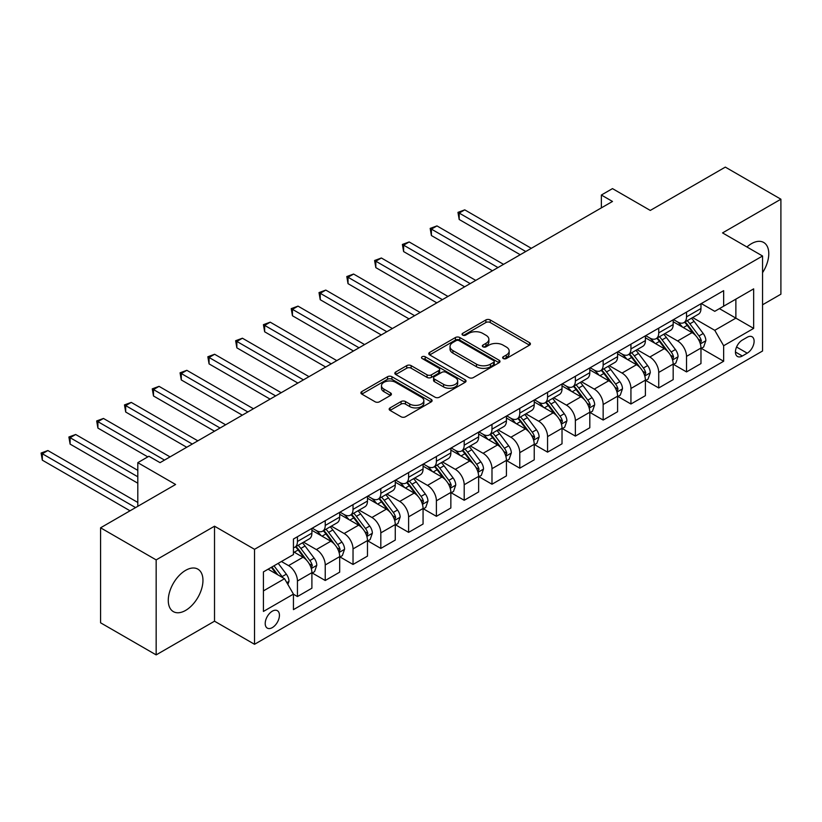 <?xml version="1.0" encoding="UTF-8"?>
<svg xmlns="http://www.w3.org/2000/svg" width="822" height="822" viewBox="0 0 822 822"><rect width="100%" height="100%" fill="white"/><g stroke="black" fill="none" stroke-linecap="round" stroke-linejoin="round"><path stroke-width="1.23" d="M503.27 358.536A2.158 1.243 0 0 0 506.331 358.536L529.512 345.148A3.083 1.778 0 0 0 530.416 343.894A3.083 1.778 0 0 0 529.512 342.63L490.231 319.953A3.083 1.778 0 0 0 485.874 319.953L462.683 333.342A2.158 1.243 0 0 0 462.046 334.225A2.158 1.243 0 0 0 462.683 335.099A2.158 1.243 0 0 0 465.735 335.099L468.735 333.372A9.874 5.703 0 0 1 482.709 333.372L485.977 335.263A9.874 5.703 0 0 1 488.874 339.291A9.874 5.703 0 0 1 485.977 343.319L482.976 345.055A2.158 1.243 0 0 0 482.35 345.939A2.158 1.243 0 0 0 482.976 346.822A2.158 1.243 0 0 0 486.038 346.822L489.039 345.086A9.874 5.703 0 0 1 503.002 345.086L506.27 346.976A9.874 5.703 0 0 1 509.167 351.004A9.874 5.703 0 0 1 506.27 355.042L503.27 356.769A2.158 1.243 0 0 0 502.643 357.652A2.158 1.243 0 0 0 503.27 358.536L503.27 356.769M185.618 610.407A24.526 14.159 120 0 0 201.637 588.799A24.526 14.159 120 0 0 197.876 569.143A24.526 14.159 120 0 0 185.618 570.355A24.526 14.159 120 0 0 169.589 591.974A24.526 14.159 120 0 0 173.35 611.619A24.526 14.159 120 0 0 185.618 610.407M762.559 272.657A24.526 14.159 120 0 0 763.7 242.469A24.526 14.159 120 0 0 751.442 243.682A24.526 14.159 120 0 0 746.931 246.98M272.318 627.607A10.059 5.805 120 0 0 278.894 618.74A10.059 5.805 120 0 0 277.353 610.684A10.059 5.805 120 0 0 272.318 611.178A10.059 5.805 120 0 0 265.753 620.045A10.059 5.805 120 0 0 267.294 628.111A10.059 5.805 120 0 0 272.318 627.607M390.07 407.897A3.083 1.778 0 0 0 389.166 409.151A3.083 1.778 0 0 0 390.07 410.414L401.085 416.775A3.083 1.778 0 0 0 405.452 416.775L431.201 401.907A3.083 1.778 0 0 0 432.105 400.653A3.083 1.778 0 0 0 431.201 399.389L391.919 376.712A3.083 1.778 0 0 0 387.552 376.712L361.803 391.58A3.083 1.778 0 0 0 360.899 392.844A3.083 1.778 0 0 0 361.803 394.098L375.12 401.783A3.083 1.778 0 0 0 379.487 401.783L390.501 395.423A3.083 1.778 0 0 0 391.406 394.159A3.083 1.778 0 0 0 390.501 392.906L383.905 389.094A8.251 4.768 0 0 1 381.48 385.724A8.251 4.768 0 0 1 386.576 381.316A8.251 4.768 0 0 1 395.577 382.353L421.439 397.283A8.251 4.768 0 0 1 423.854 400.653A8.251 4.768 0 0 1 418.758 405.051A8.251 4.768 0 0 1 409.757 404.023L405.452 401.537A3.083 1.778 0 0 0 401.085 401.537L390.07 407.897L390.07 410.414L401.085 404.095L401.085 401.537M762.559 304.787L780.9 294.194L780.9 199.201L725.323 167.113L650.284 210.432L612.482 188.618L601.365 195.03L612.482 201.452L160.043 462.663L148.926 456.251L137.808 462.663L137.808 506.311M156.159 559.895L156.159 654.887L214.521 621.196L214.521 526.203L156.159 559.895L100.572 527.806L175.61 484.487L137.808 462.663M214.521 526.203L254.532 549.312L762.559 256.002L762.559 350.994L254.532 644.294L254.532 549.312M780.9 199.201L722.538 232.903L762.559 256.002M468.961 377.596A3.083 1.778 0 0 0 473.318 377.596L499.077 362.728A3.083 1.778 0 0 0 499.982 361.464A3.083 1.778 0 0 0 499.077 360.211L459.796 337.523A3.083 1.778 0 0 0 455.429 337.523L429.68 352.391A3.083 1.778 0 0 0 428.776 353.655A3.083 1.778 0 0 0 429.68 354.919L468.961 377.596M423.011 359.009A2.158 1.243 0 0 1 425.2 359.306L425.2 356.738L465.139 379.795A3.083 1.778 0 0 1 466.043 381.059A3.083 1.778 0 0 1 465.139 382.322L439.39 397.19A3.083 1.778 0 0 1 435.023 397.19L395.742 374.503L395.742 371.986A3.083 1.778 0 0 0 394.837 373.25A3.083 1.778 0 0 0 395.742 374.503M395.742 371.986L406.756 365.626A3.083 1.778 0 0 1 411.123 365.626L427.06 374.822A3.083 1.778 0 0 0 431.416 374.822L438.732 370.599A3.083 1.778 0 0 0 439.636 369.345A3.083 1.778 0 0 0 438.732 368.081L422.148 358.505A2.158 1.243 0 0 1 421.511 357.621A2.158 1.243 0 0 1 422.847 356.471A2.158 1.243 0 0 1 425.2 356.738M156.159 654.887L100.572 622.799L100.572 527.806M747.219 337.256L742.328 340.082A9.751 5.631 120 0 0 735.957 348.672A9.751 5.631 120 0 0 737.457 356.481A9.751 5.631 120 0 0 742.328 355.998L747.219 353.172A9.751 5.631 120 0 0 753.589 344.582A9.751 5.631 120 0 0 752.089 336.773A9.751 5.631 120 0 0 747.219 337.256M701.31 303.565L714.76 311.333L723.648 306.195L723.648 290.659L293.444 539.037L293.444 554.573L263.43 571.896L263.43 611.434L293.444 594.111L293.444 609.636L723.648 361.259L723.648 345.733L714.76 330.321L692.648 317.559M723.648 306.195L753.661 288.861L753.661 328.399L723.648 345.733M214.521 621.196L254.532 644.294M601.365 195.03L601.365 207.874M719.425 308.63L735.875 318.135L735.875 299.136L753.661 288.861M714.76 330.321L735.875 318.135L753.661 328.399M263.43 590.895L284.546 578.698L268.095 569.204M293.444 594.234L297.441 596.546L297.441 581.01A12.577 7.264 -120 0 0 288.553 565.608L281.432 561.498M297.441 596.546L311.898 588.203L311.898 572.667A12.577 7.264 -120 0 0 302.999 557.265L293.444 551.747M312.226 572.996L325.235 580.496L325.235 564.971A12.577 7.264 -120 0 0 316.347 549.569L303.575 542.191M325.235 580.496L339.692 572.153L339.692 556.628A12.577 7.264 -120 0 0 330.793 541.225L311.898 530.313M340.02 556.946L353.028 564.457L353.028 548.921A12.577 7.264 -120 0 0 344.13 533.519L331.369 526.152M353.028 564.457L367.475 556.114L367.475 540.578A12.577 7.264 -120 0 0 358.587 525.176L339.692 514.264M367.814 540.897L380.822 548.408L380.822 532.882A12.577 7.264 -120 0 0 371.924 517.48L359.152 510.102M380.822 548.408L395.269 540.064L395.269 524.539A12.577 7.264 -120 0 0 386.381 509.137L367.475 498.224M395.608 524.857L408.606 532.368L408.606 516.833A12.577 7.264 -120 0 0 399.718 501.43L386.946 494.063M408.606 532.368L423.063 524.025L423.063 508.489A12.577 7.264 -120 0 0 414.165 493.087L395.269 482.175M423.392 508.808L436.4 516.319L436.4 500.793A12.577 7.264 -120 0 0 427.512 485.381L414.74 478.014M436.4 516.319L450.857 507.975L450.857 492.45A12.577 7.264 -120 0 0 441.959 477.037L423.063 466.136M451.186 492.768L464.194 500.279L464.194 484.744A12.577 7.264 -120 0 0 455.296 469.341L442.534 461.964M464.194 500.279L478.64 491.936L478.64 476.4A12.577 7.264 -120 0 0 469.752 460.998L450.857 450.086M478.979 476.719L491.988 484.23L491.988 468.694A12.577 7.264 -120 0 0 483.089 453.292L470.318 445.925M491.988 484.23L506.434 475.887L506.434 460.351A12.577 7.264 -120 0 0 497.546 444.949L478.64 434.037M506.773 460.68L519.771 468.18L519.771 452.655A12.577 7.264 -120 0 0 510.883 437.253L498.111 429.875M519.771 468.18L534.228 459.837L534.228 444.312A12.577 7.264 -120 0 0 525.33 428.909L506.434 417.997M534.557 444.63L547.565 452.141L547.565 436.605A12.577 7.264 -120 0 0 538.677 421.203L525.905 413.836M547.565 452.141L562.022 443.798L562.022 428.262A12.577 7.264 -120 0 0 553.124 412.86L534.228 401.948M562.351 428.591L575.359 436.092L575.359 420.566A12.577 7.264 -120 0 0 566.461 405.164L553.699 397.786M575.359 436.092L589.806 427.748L589.806 412.223A12.577 7.264 -120 0 0 580.918 396.821L562.022 385.908M590.145 412.541L603.153 420.052L603.153 404.516A12.577 7.264 -120 0 0 594.255 389.114L581.483 381.747M603.153 420.052L617.599 411.709L617.599 396.173A12.577 7.264 -120 0 0 608.701 380.771L589.806 369.859M617.928 396.492L630.936 404.003L630.936 388.477A12.577 7.264 -120 0 0 622.048 373.065L609.277 365.698M630.936 404.003L645.393 395.659L645.393 380.134A12.577 7.264 -120 0 0 636.495 364.721L617.599 353.82M645.722 380.452L658.73 387.963L658.73 372.428A12.577 7.264 -120 0 0 649.832 357.025L637.071 349.648M658.73 387.963L673.177 379.62L673.177 364.084A12.577 7.264 -120 0 0 664.289 348.682L645.393 337.77M673.516 364.403L686.524 371.914L686.524 356.378A12.577 7.264 -120 0 0 677.626 340.976L664.854 333.609M686.524 371.914L700.971 363.571L700.971 348.035A12.577 7.264 -120 0 0 692.083 332.633L673.177 321.721M673.516 319.604L677.626 321.977A12.577 7.264 -120 0 0 683.914 322.604A12.577 7.264 -120 0 0 686.524 316.85L686.524 312.093M645.722 335.653L649.832 338.027A12.577 7.264 -120 0 0 656.12 338.654A12.577 7.264 -120 0 0 658.73 332.889L658.73 328.142M617.928 351.693L622.048 354.077A12.577 7.264 -120 0 0 628.337 354.693A12.577 7.264 -120 0 0 630.936 348.939L630.936 344.192M590.145 367.742L594.255 370.116A12.577 7.264 -120 0 0 600.543 370.743A12.577 7.264 -120 0 0 603.153 364.978L603.153 360.231M562.351 383.792L566.461 386.165A12.577 7.264 -120 0 0 572.749 386.782A12.577 7.264 -120 0 0 575.359 381.028L575.359 376.281M534.557 399.831L538.677 402.205A12.577 7.264 -120 0 0 544.965 402.831A12.577 7.264 -120 0 0 547.565 397.077L547.565 392.32M506.763 415.881L510.883 418.254A12.577 7.264 -120 0 0 517.172 418.871A12.577 7.264 -120 0 0 519.771 413.117L519.771 408.37M478.979 431.92L483.089 434.293A12.577 7.264 -120 0 0 489.378 434.92A12.577 7.264 -120 0 0 491.988 429.166L491.988 424.409M451.186 447.969L455.296 450.343A12.577 7.264 -120 0 0 461.584 450.97A12.577 7.264 -120 0 0 464.194 445.205L464.194 440.458M423.392 464.009L427.512 466.393A12.577 7.264 -120 0 0 433.8 467.009A12.577 7.264 -120 0 0 436.4 461.255L436.4 456.508M395.608 480.058L399.718 482.432A12.577 7.264 -120 0 0 406.006 483.059A12.577 7.264 -120 0 0 408.606 477.294L408.606 472.547M367.814 496.108L371.924 498.481A12.577 7.264 -120 0 0 378.212 499.098A12.577 7.264 -120 0 0 380.822 493.344L380.822 488.597M340.02 512.147L344.13 514.521A12.577 7.264 -120 0 0 350.419 515.147A12.577 7.264 -120 0 0 353.028 509.383L353.028 504.636M312.226 528.197L316.347 530.57A12.577 7.264 -120 0 0 322.635 531.187A12.577 7.264 -120 0 0 325.235 525.433L325.235 520.686M701.31 348.364L723.648 361.259M683.914 322.604L698.371 314.261A12.577 7.264 -120 0 0 700.971 308.507L700.971 303.75M656.12 338.654L670.577 330.31A12.577 7.264 -120 0 0 673.177 324.546L673.177 319.799M628.337 354.693L642.783 346.35A12.577 7.264 -120 0 0 645.393 340.596L645.393 335.849M600.543 370.743L614.99 362.399A12.577 7.264 -120 0 0 617.599 356.635L617.599 351.888M572.749 386.782L587.206 378.439A12.577 7.264 -120 0 0 589.806 372.685L589.806 367.937M544.965 402.831L559.412 394.488A12.577 7.264 -120 0 0 562.022 388.734L562.022 383.977M517.172 418.871L531.618 410.527A12.577 7.264 -120 0 0 534.228 404.773L534.228 400.026M489.378 434.92L503.835 426.577A12.577 7.264 -120 0 0 506.434 420.823L506.434 416.066M461.584 450.97L476.041 442.626A12.577 7.264 -120 0 0 478.64 436.862L478.64 432.115M433.8 467.009L448.247 458.666A12.577 7.264 -120 0 0 450.857 452.912L450.857 448.165M406.006 483.059L420.453 474.715A12.577 7.264 -120 0 0 423.063 468.951L423.063 464.204M378.212 499.098L392.669 490.755A12.577 7.264 -120 0 0 395.269 485.001L395.269 480.254M350.419 515.147L364.876 506.804A12.577 7.264 -120 0 0 367.475 501.04L367.475 496.293M322.635 531.187L337.082 522.843A12.577 7.264 -120 0 0 339.692 517.089L339.692 512.342M293.444 547.74A12.577 7.264 -120 0 0 294.841 547.236L309.288 538.893A12.577 7.264 -120 0 0 311.898 533.139L311.898 528.382M294.841 547.236A12.577 7.264 -120 0 0 297.441 541.482L297.441 536.725M284.546 578.698L293.444 594.111M504.133 358.844L506.27 357.611A9.874 5.703 0 0 0 509.167 353.573L509.167 351.004M488.874 339.291L488.874 341.86A9.874 5.703 0 0 1 485.977 345.887L483.839 347.12M529.471 345.178L490.231 322.522A3.083 1.778 0 0 0 485.874 322.522L463.546 335.407M499.036 362.749L459.796 340.092A3.083 1.778 0 0 0 455.429 340.092L429.721 354.94M493.621 362.348A2.158 1.243 0 0 0 494.248 361.464A2.158 1.243 0 0 0 493.621 360.581L459.138 340.678A2.158 1.243 0 0 0 456.076 340.678L452.912 342.507A9.874 5.703 0 0 0 450.024 346.535A9.874 5.703 0 0 0 452.912 350.573L476.483 364.177A9.874 5.703 0 0 0 490.457 364.177L493.621 362.348L493.621 364.917A2.158 1.243 0 0 0 494.248 364.033L494.248 361.464M450.024 346.535L450.024 349.103A9.874 5.703 0 0 0 452.912 353.131L452.912 350.573M493.621 364.917L490.457 366.746A9.874 5.703 0 0 1 476.483 366.746L452.912 353.131M395.783 374.534L406.756 368.194L406.756 365.626M439.636 369.345L439.636 371.904A3.083 1.778 0 0 1 438.732 373.167L431.416 377.39A3.083 1.778 0 0 1 427.06 377.39L411.123 368.194A3.083 1.778 0 0 0 406.756 368.194M425.2 359.306L465.098 382.343M443.592 384.367A8.251 4.768 0 0 0 452.583 385.395A8.251 4.768 0 0 0 457.679 380.997A8.251 4.768 0 0 0 455.265 377.627L446.151 372.366A3.083 1.778 0 0 0 441.784 372.366L434.478 376.589A3.083 1.778 0 0 0 433.574 377.843A3.083 1.778 0 0 0 434.478 379.106L443.592 384.367L443.592 386.936A8.251 4.768 0 0 0 452.583 387.963A8.251 4.768 0 0 0 457.679 383.566L457.679 380.997M433.574 377.843L433.574 380.411A3.083 1.778 0 0 0 434.478 381.675L434.478 379.106M443.592 386.936L434.478 381.675M423.854 400.653L423.854 403.222A8.251 4.768 0 0 1 418.758 407.62A8.251 4.768 0 0 1 409.757 406.592L405.452 404.095A3.083 1.778 0 0 0 401.085 404.095M381.48 385.724L381.48 388.292A8.251 4.768 0 0 0 383.905 391.662L383.905 389.094M390.46 395.444L383.905 391.662M431.16 401.937L391.919 379.281A3.083 1.778 0 0 0 387.552 379.281L361.844 394.118M700.971 348.549L703.642 347.018L705.862 340.596A8.333 4.809 -120 0 0 703.2 333.496L694.117 321.371A24.054 13.892 -120 0 0 691.497 318.227M682.466 327.084A24.054 13.892 -120 0 0 677.534 321.926M700.21 343.452L701.361 340.945A8.333 4.809 -120 0 0 698.977 335.941L689.894 323.806A24.054 13.892 -120 0 0 687.274 320.672M685.034 321.957A19.964 11.529 60 0 1 688.312 325.687L695.998 335.951M531.331 248.306L464.749 209.857L459.19 213.073L459.19 219.484L520.223 254.717M684.603 322.203A24.054 13.892 60 0 1 687.223 325.348L693.265 333.413M459.19 219.484L457.967 212.364L525.772 251.511M457.967 212.364L464.749 209.857M673.177 364.598L675.848 363.057L678.068 356.635A8.333 4.809 -120 0 0 675.417 349.545L666.334 337.421A24.054 13.892 -120 0 0 663.703 334.277M654.672 343.123A24.054 13.892 -120 0 0 649.75 337.976M672.427 359.491L673.578 356.995A8.333 4.809 -120 0 0 671.184 351.98L662.1 339.856A24.054 13.892 -120 0 0 659.48 336.712M657.24 338.006A19.964 11.529 60 0 1 660.518 341.736L668.204 351.991M503.547 264.345L436.955 225.906L431.396 229.112L431.396 235.534L492.429 270.767M656.809 338.253A24.054 13.892 60 0 1 659.439 341.397L665.481 349.463M431.396 235.534L430.173 228.403L497.988 267.561M430.173 228.403L436.955 225.906M645.393 380.648L648.055 379.106L650.284 372.685A8.333 4.809 -120 0 0 647.623 365.585L638.54 353.46A24.054 13.892 -120 0 0 635.909 350.316M626.878 359.173A24.054 13.892 -120 0 0 621.956 354.015M644.633 375.541L645.784 373.044A8.333 4.809 -120 0 0 643.4 368.03L634.317 355.905A24.054 13.892 -120 0 0 631.686 352.761M629.447 354.046A19.964 11.529 60 0 1 632.724 357.776L640.42 368.04M475.753 280.394L409.161 241.945L403.612 245.162L403.612 251.573L464.636 286.806M629.025 354.303A24.054 13.892 60 0 1 631.645 357.447L637.687 365.502M403.612 251.573L402.39 244.453L470.194 283.6M402.39 244.453L409.161 241.945M617.599 396.687L620.271 395.146L622.49 388.734A8.333 4.809 -120 0 0 619.829 381.634L610.746 369.51A24.054 13.892 -120 0 0 608.126 366.365M599.084 375.222A24.054 13.892 -120 0 0 594.162 370.064M616.839 391.58L617.99 389.083A8.333 4.809 -120 0 0 615.606 384.069L606.523 371.945A24.054 13.892 -120 0 0 603.893 368.801M601.663 370.095A19.964 11.529 60 0 1 604.941 373.825L612.626 384.08M447.959 296.434L381.377 257.995L375.818 261.201L375.818 267.623L436.842 302.856M601.231 370.342A24.054 13.892 60 0 1 603.851 373.486L609.893 381.552M375.818 267.623L374.596 260.502L442.4 299.65M374.596 260.502L381.377 257.995M589.806 412.736L592.477 411.195L594.696 404.773A8.333 4.809 -120 0 0 592.035 397.684L582.952 385.549A24.054 13.892 -120 0 0 580.332 382.405M571.3 391.262A24.054 13.892 -120 0 0 566.368 386.114M589.045 407.63L590.196 405.133A8.333 4.809 -120 0 0 587.812 400.119L578.729 387.994A24.054 13.892 -120 0 0 576.109 384.85M573.869 386.145A19.964 11.529 60 0 1 577.147 389.864L584.832 400.129M420.165 312.483L353.583 274.045L348.025 277.25L348.025 283.662L409.058 318.905M573.437 386.391A24.054 13.892 60 0 1 576.068 389.536L582.099 397.591M348.025 283.662L346.802 276.541L414.617 315.689M346.802 276.541L353.583 274.045M562.022 428.776L564.683 427.235L566.903 420.823A8.333 4.809 -120 0 0 564.252 413.723L555.169 401.598A24.054 13.892 -120 0 0 552.538 398.454M543.506 407.311A24.054 13.892 -120 0 0 538.585 402.153M561.262 423.679L562.412 421.172A8.333 4.809 -120 0 0 560.029 416.158L550.935 404.034A24.054 13.892 -120 0 0 548.315 400.889M546.075 402.184A19.964 11.529 60 0 1 549.353 405.914L557.039 416.179M392.382 328.533L325.789 290.084L320.231 293.29L320.231 299.711L381.264 334.944M545.644 402.431A24.054 13.892 60 0 1 548.274 405.575L554.316 413.641M320.231 299.711L319.008 292.591L386.823 331.739M319.008 292.591L325.789 290.084M534.228 444.825L536.889 443.284L539.119 436.862A8.333 4.809 -120 0 0 536.458 429.772L527.375 417.648A24.054 13.892 -120 0 0 524.744 414.504M515.713 423.351A24.054 13.892 -120 0 0 510.791 418.203M533.468 439.719L534.619 437.222A8.333 4.809 -120 0 0 532.235 432.208L523.152 420.083A24.054 13.892 -120 0 0 520.521 416.939M518.281 418.234A19.964 11.529 60 0 1 521.559 421.953L529.255 432.218M364.588 344.572L298.006 306.133L292.447 309.339L292.447 315.761L353.47 350.994M517.86 418.48A24.054 13.892 60 0 1 520.48 421.624L526.522 429.68M292.447 315.761L291.224 308.63L359.029 347.778M291.224 308.63L298.006 306.133M506.434 460.865L509.106 459.323L511.325 452.912A8.333 4.809 -120 0 0 508.664 445.812L499.581 433.687A24.054 13.892 -120 0 0 496.961 430.543M487.919 439.4A24.054 13.892 -120 0 0 482.997 434.242M505.674 455.768L506.825 453.261A8.333 4.809 -120 0 0 504.441 448.257L495.358 436.122A24.054 13.892 -120 0 0 492.738 432.988M490.498 434.273A19.964 11.529 60 0 1 493.775 438.003L501.461 448.267M336.794 360.622L270.212 322.173L264.653 325.389L264.653 331.8L325.676 367.033M490.066 434.519A24.054 13.892 60 0 1 492.686 437.664L498.728 445.73M264.653 331.8L263.43 324.68L331.235 363.827M263.43 324.68L270.212 322.173M478.64 476.914L481.312 475.373L483.531 468.951A8.333 4.809 -120 0 0 480.87 461.861L471.787 449.737A24.054 13.892 -120 0 0 469.167 446.593M460.135 455.439A24.054 13.892 -120 0 0 455.203 450.292M477.88 471.807L479.031 469.311A8.333 4.809 -120 0 0 476.647 464.296L467.564 452.172A24.054 13.892 -120 0 0 464.944 449.028M462.704 450.322A19.964 11.529 60 0 1 465.982 454.042L473.667 464.307M309.01 376.661L242.418 338.222L236.859 341.428L236.859 347.85L297.893 383.083M462.272 450.569A24.054 13.892 60 0 1 464.903 453.713L470.934 461.779M236.859 347.85L235.637 340.719L303.452 379.877M235.637 340.719L242.418 338.222M450.857 492.964L453.518 491.422L455.748 485.001A8.333 4.809 -120 0 0 453.086 477.901L444.003 465.776A24.054 13.892 -120 0 0 441.373 462.632M432.341 471.489A24.054 13.892 -120 0 0 427.419 466.331M450.096 487.857L451.247 485.35A8.333 4.809 -120 0 0 448.863 480.346L439.78 468.221A24.054 13.892 -120 0 0 437.15 465.077M434.91 466.362A19.964 11.529 60 0 1 438.188 470.092L445.873 480.356M281.216 392.711L214.624 354.261L209.065 357.478L209.065 363.889L270.099 399.122M434.478 466.619A24.054 13.892 60 0 1 437.109 469.752L443.15 477.818M209.065 363.889L207.843 356.769L275.658 395.916M207.843 356.769L214.624 354.261M423.063 509.003L425.734 507.462L427.954 501.04A8.333 4.809 -120 0 0 425.293 493.95L416.209 481.826A24.054 13.892 -120 0 0 413.579 478.681M404.547 487.528A24.054 13.892 -120 0 0 399.626 482.38M422.303 503.896L423.453 501.399A8.333 4.809 -120 0 0 421.07 496.385L411.986 484.261A24.054 13.892 -120 0 0 409.356 481.117M407.126 482.411A19.964 11.529 60 0 1 410.394 486.141L418.09 496.396M253.423 408.75L186.841 370.311L181.282 373.517L181.282 379.939L242.305 415.172M406.695 482.658A24.054 13.892 60 0 1 409.315 485.802L415.357 493.868M181.282 379.939L180.059 372.818L247.864 411.966M180.059 372.818L186.841 370.311M395.269 525.053L397.94 523.511L400.16 517.089A8.333 4.809 -120 0 0 397.499 510L388.416 497.865A24.054 13.892 -120 0 0 385.795 494.721M376.753 503.578A24.054 13.892 -120 0 0 371.832 498.42M394.509 519.946L395.659 517.449A8.333 4.809 -120 0 0 393.276 512.435L384.193 500.31A24.054 13.892 -120 0 0 381.572 497.166M379.332 498.461A19.964 11.529 60 0 1 382.61 502.18L390.296 512.445M225.629 424.799L159.047 386.35L153.488 389.566L153.488 395.978L214.511 431.221M378.901 498.707A24.054 13.892 60 0 1 381.521 501.852L387.563 509.907M153.488 395.978L152.265 388.857L220.07 428.005M152.265 388.857L159.047 386.35M367.475 541.092L370.147 539.551L372.366 533.139A8.333 4.809 -120 0 0 369.715 526.039L360.622 513.914A24.054 13.892 -120 0 0 358.002 510.77M348.97 519.627A24.054 13.892 -120 0 0 344.038 514.469M366.725 535.995L367.876 533.488A8.333 4.809 -120 0 0 365.482 528.474L356.399 516.35A24.054 13.892 -120 0 0 353.779 513.205M351.539 514.5A19.964 11.529 60 0 1 354.816 518.23L362.502 528.484M197.845 440.839L131.253 402.4L125.694 405.606L125.694 412.028L186.728 447.26M351.107 514.747A24.054 13.892 60 0 1 353.737 517.891L359.769 525.957M125.694 412.028L124.471 404.907L192.286 444.055M124.471 404.907L131.253 402.4M339.692 557.141L342.353 555.6L344.582 549.178A8.333 4.809 -120 0 0 341.921 542.088L332.838 529.954A24.054 13.892 -120 0 0 330.208 526.82M321.176 535.667A24.054 13.892 -120 0 0 316.254 530.519M338.931 552.035L340.082 549.538A8.333 4.809 -120 0 0 337.698 544.524L328.615 532.399A24.054 13.892 -120 0 0 325.985 529.255M323.745 530.55A19.964 11.529 60 0 1 327.022 534.269L334.708 544.534M170.051 456.888L103.459 418.449L97.9 421.655L97.9 428.077L147.816 456.888M323.313 530.796A24.054 13.892 60 0 1 325.944 533.94L331.985 541.996M97.9 428.077L96.677 420.946L164.492 460.094M96.677 420.946L103.459 418.449M311.898 573.181L314.569 571.639L316.789 565.228A8.333 4.809 -120 0 0 314.127 558.128L305.044 546.003A24.054 13.892 -120 0 0 302.424 542.859M311.137 568.084L312.288 565.577A8.333 4.809 -120 0 0 309.904 560.573L300.821 548.438A24.054 13.892 -120 0 0 298.191 545.294M295.961 546.589A19.964 11.529 60 0 1 299.239 550.319L306.925 560.583M137.808 470.369L75.675 434.489L70.117 437.694L70.117 444.116L137.808 483.202M295.53 546.836A24.054 13.892 60 0 1 298.15 549.98L304.191 558.046M70.117 444.116L68.894 436.996L137.808 476.781M68.894 436.996L75.675 434.489M287.885 584.483L288.995 581.267A8.333 4.809 -120 0 0 286.333 574.177L278.226 563.358M137.808 502.458L47.882 450.538L42.323 453.744L42.323 460.166L130.03 510.801M282.871 577.732A8.333 4.809 -120 0 0 282.11 576.612L274.003 565.793M271.918 566.995L277.744 574.773M271.342 567.334L276.274 573.931M42.323 460.166L41.1 453.035L135.589 507.595M41.1 453.035L47.882 450.538M288.553 565.608L302.999 557.265M316.347 549.569L330.793 541.225M344.13 533.519L358.587 525.176M371.924 517.48L386.381 509.137M399.718 501.43L414.165 493.087M427.512 485.381L441.959 477.037M455.296 469.341L469.752 460.998M483.089 453.292L497.546 444.949M510.883 437.253L525.33 428.909M538.677 421.203L553.124 412.86M566.461 405.164L580.918 396.821M594.255 389.114L608.701 380.771M622.048 373.065L636.495 364.721M649.832 357.025L664.289 348.682M677.626 340.976L692.083 332.633M686.524 316.85L700.971 308.507M686.524 356.378L700.971 348.035M658.73 372.428L673.177 364.084M658.73 332.889L673.177 324.546M630.936 388.477L645.393 380.134M630.936 348.939L645.393 340.596M603.153 404.516L617.599 396.173M603.153 364.978L617.599 356.635M575.359 420.566L589.806 412.223M575.359 381.028L589.806 372.685M547.565 436.605L562.022 428.262M547.565 397.077L562.022 388.734M519.771 452.655L534.228 444.312M519.771 413.117L534.228 404.773M491.988 468.694L506.434 460.351M491.988 429.166L506.434 420.823M464.194 484.744L478.64 476.4M464.194 445.205L478.64 436.862M436.4 500.793L450.857 492.45M436.4 461.255L450.857 452.912M408.606 516.833L423.063 508.489M408.606 477.294L423.063 468.951M380.822 532.882L395.269 524.539M380.822 493.344L395.269 485.001M353.028 548.921L367.475 540.578M353.028 509.383L367.475 501.04M325.235 564.971L339.692 556.628M325.235 525.433L339.692 517.089M297.441 581.01L311.898 572.667M297.441 541.482L311.898 533.139M736.553 347.018L747.219 353.172M735.433 352.022L742.328 355.998M506.27 357.611L506.27 355.042M482.976 346.822L482.976 345.055M485.977 345.887L485.977 343.319M462.683 335.099L462.683 333.342M485.874 322.522L485.874 319.953M490.231 322.522L490.231 319.953M529.512 345.148L529.512 342.63M429.68 354.919L429.68 352.391M455.429 340.092L455.429 337.523M459.796 340.092L459.796 337.523M499.077 362.728L499.077 360.211M476.483 366.746L476.483 364.177M490.457 366.746L490.457 364.177M411.123 368.194L411.123 365.626M427.06 377.39L427.06 374.822M431.416 377.39L431.416 374.822M438.732 373.167L438.732 370.599M465.139 382.322L465.139 379.795M405.452 404.095L405.452 401.537M409.757 406.592L409.757 404.023M390.501 395.423L390.501 392.906M361.803 394.098L361.803 391.58M387.552 379.281L387.552 376.712M391.919 379.281L391.919 376.712M431.201 401.907L431.201 399.389M700.354 343.904L705.81 340.76M689.894 323.806L694.117 321.371M683.349 327.598L687.223 325.348M698.977 335.941L703.2 333.496M698.32 339.188L701.361 340.945M672.56 359.954L678.016 356.799M662.1 339.856L666.334 337.421M655.555 343.637L659.439 341.397M671.184 351.98L675.417 349.545M670.526 355.238L673.578 356.995M644.767 375.993L650.223 372.849M634.317 355.905L638.54 353.46M627.761 359.687L631.645 357.447M643.4 368.03L647.623 365.585M642.742 371.277L645.784 373.044M616.973 392.043L622.439 388.888M606.523 371.945L610.746 369.51M599.968 375.726L603.851 373.486M615.606 384.069L619.829 381.634M614.948 387.326L617.99 389.083M589.189 408.082L594.645 404.938M578.729 387.994L582.952 385.549M572.184 391.775L576.068 389.536M587.812 400.119L592.035 397.684M587.155 403.376L590.196 405.133M561.395 424.131L566.851 420.977M550.935 404.034L555.169 401.598M544.39 407.815L548.274 405.575M560.029 416.158L564.252 413.723M559.361 419.415L562.412 421.172M533.601 440.181L539.057 437.027M523.152 420.083L527.375 417.648M516.596 423.864L520.48 421.624M532.235 432.208L536.458 429.772M531.577 435.465L534.619 437.222M505.807 456.22L511.274 453.066M495.358 436.122L499.581 433.687M488.802 439.904L492.686 437.664M504.441 448.257L508.664 445.812M503.783 451.504L506.825 453.261M478.024 472.27L483.48 469.115M467.564 452.172L471.787 449.737M461.019 455.953L464.903 453.713M476.647 464.296L480.87 461.861M475.989 467.554L479.031 469.311M450.23 488.309L455.686 485.165M439.78 468.221L444.003 465.776M433.225 472.003L437.109 469.752M448.863 480.346L453.086 477.901M448.196 483.593L451.247 485.35M422.436 504.359L427.892 501.204M411.986 484.261L416.209 481.826M405.431 488.042L409.315 485.802M421.07 496.385L425.293 493.95M420.412 499.642L423.453 501.399M394.652 520.398L400.108 517.254M384.193 500.31L388.416 497.865M377.647 504.092L381.521 501.852M393.276 512.435L397.499 510M392.618 515.692L395.659 517.449M366.859 536.447L372.315 533.293M356.399 516.35L360.622 513.914M349.853 520.131L353.737 517.891M365.482 528.474L369.715 526.039M364.824 531.731L367.876 533.488M339.065 552.497L344.521 549.343M328.615 532.399L332.838 529.954M322.06 536.18L325.944 533.94M337.698 544.524L341.921 542.088M337.03 547.781L340.082 549.538M311.271 568.536L316.737 565.382M300.821 548.438L305.044 546.003M294.266 552.22L298.15 549.98M309.904 560.573L314.127 558.128M309.247 563.82L312.288 565.577M286.827 582.654L288.943 581.431M282.11 576.612L286.333 574.177"/></g></svg>
